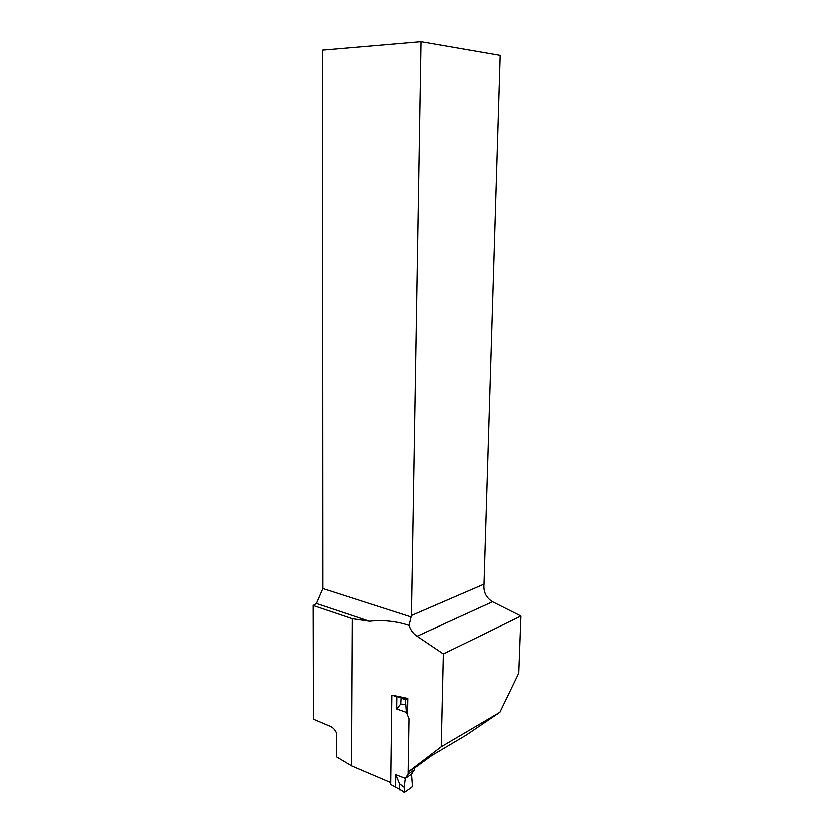 <?xml version="1.0" encoding="UTF-8"?>
<svg xmlns="http://www.w3.org/2000/svg" width="834" height="834" viewBox="0 0 834 834"><rect width="100%" height="100%" fill="white"/><g stroke="black" fill="none" stroke-linecap="round" stroke-linejoin="round"><path stroke-width="1.25" d="M408.18 770.387L409.077 771.179L414.821 767.77L432.179 755.177L465.758 735.338L499.931 712.205L441.249 746.691L443.375 653.929L417.115 636.196C413.403 633.861 410.714 630.264 409.046 625.406C396.515 621.205 383.306 619.818 369.41 621.257L352.209 618.703L313.042 605.515L313.323 719.137L329.003 725.768C332.339 726.81 334.861 729.291 336.55 733.232L336.509 756.792L351.448 765.748L390.729 782.49M409.077 771.179L441.249 746.691M393.815 695.452L407.836 698.402L407.565 715.124M352.209 618.703L351.448 765.748M409.046 625.406L411.475 615.513L484.043 584.186C483.293 591.89 486.128 597.759 492.56 601.783L520.958 616.045L518.79 673.111L499.931 712.205M520.958 616.045L443.375 653.929M313.042 605.515L316.305 603.503L322.758 588.575L322.435 50.123L421.034 41.7L500.212 55.367L484.043 584.186M421.034 41.7L411.475 615.513M369.41 621.257L316.305 603.503M411.298 617.035L322.758 588.575M407.618 711.558L406.398 712.299L409.035 718.689L408.128 774.035L414.331 769.824L414.362 768.041M408.128 774.035L405.334 778.299L404.177 787.192L404.553 792.217L411.881 787.119L412.455 785.836L411.548 774.077L414.331 769.824M406.898 698.183L405.449 699.934L400.476 697.599L391.865 695.181L390.708 784.387L404 791.737M404.177 787.192L399.549 783.679L395.785 774.609L405.334 778.299L411.548 774.077M399.549 783.679L399.767 789.881M405.449 699.934L406.398 712.299L396.703 708.952L400.727 703.969L405.48 704.501M401.133 698.121L400.727 703.969M492.56 601.783L417.115 636.196M396.88 696.453L396.703 708.952M395.785 774.609L395.608 786.723M395.191 695.712L394.649 696.025M400.476 697.599L406.043 698.683M402.217 791.164L404.094 792.164"/></g></svg>

